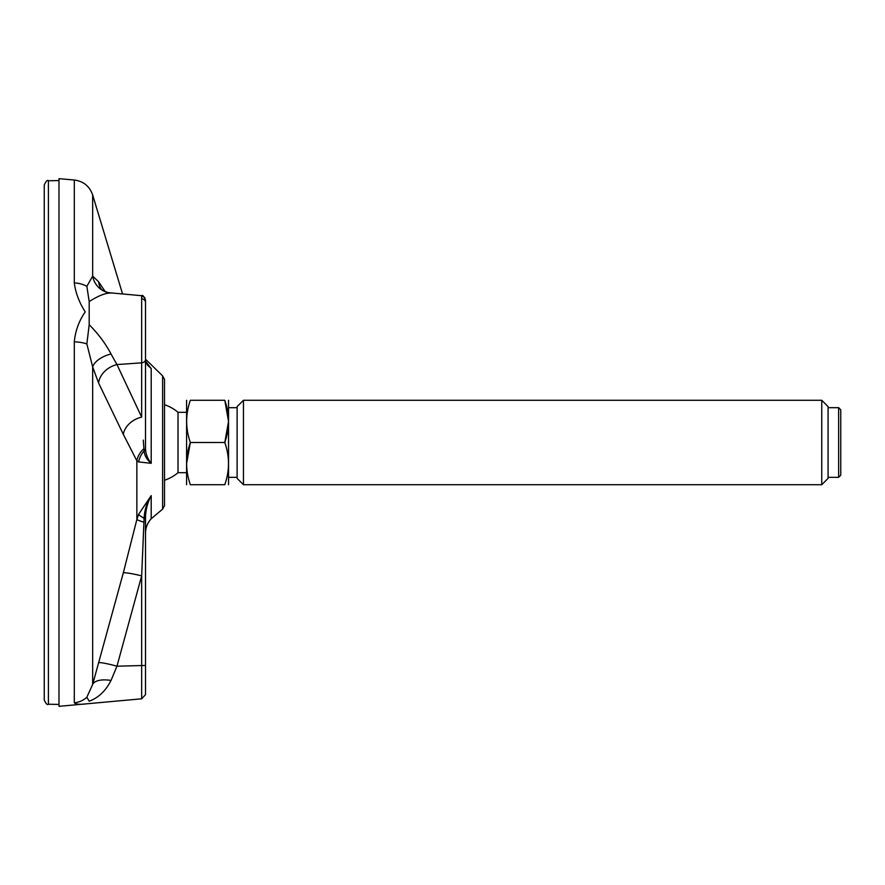 <?xml version="1.0" encoding="UTF-8"?>
<svg xmlns="http://www.w3.org/2000/svg" width="885" height="885" viewBox="0 0 885 885"><rect width="100%" height="100%" fill="white"/><g stroke="black" fill="none" stroke-linecap="round" stroke-linejoin="round"><path stroke-width="1.33" d="M228.54 484.714L228.54 400.285M237.114 424.557L237.114 406.624L243.452 400.285L243.452 484.714L237.114 478.376L237.114 424.557M186.591 463.574L190.364 442.5L224.779 442.5L228.54 421.393L224.779 400.285C229.724 400.285 229.724 400.285 224.779 400.285C229.724 400.285 229.724 400.285 224.779 400.285C229.724 414.39 229.724 428.462 224.779 442.5C229.724 456.538 229.724 470.61 224.779 484.714C229.724 484.714 229.724 484.714 224.779 484.714L190.364 484.714C185.407 470.676 185.407 456.605 190.364 442.5C185.419 428.395 185.419 414.335 190.364 400.285L224.779 400.285M190.364 400.285C185.407 400.285 185.407 400.285 190.364 400.285M186.591 484.714L186.591 400.285M190.364 484.714C185.407 484.714 185.407 484.714 190.364 484.714C185.407 484.714 185.407 484.714 190.364 484.714M186.458 472.69L178.018 472.69L178.018 412.31A39.681 39.681 0 0 0 164.51 404.755M821.756 484.714L828.083 478.376L828.083 406.624L821.756 400.285L821.756 484.714L243.452 484.714M838.637 477.325L840.75 475.212L840.75 409.788L838.637 407.675L838.637 477.325L828.083 477.325M164.51 379.388L164.51 505.612L162.619 509.129L162.619 375.871L164.51 379.388L164.51 482.646M145.859 362.673L151.202 368.547L145.516 361.18L145.516 302.593L145.516 359.199L162.619 375.871M145.516 517.902L144.122 518.278L141.666 575.869L143.923 522.216A21.107 1.582 13.8 0 1 136.854 519.528L138.635 514.296L151.202 495.633C147.496 502.669 145.605 510.092 145.516 517.902L145.516 694.603L141.666 698.807L58.985 706.33L58.985 178.67L74.296 180.009L74.296 282.912A21.107 12.832 -0 0 1 86.863 286.32L92.66 276.131L98.6 281.729L105.171 291.619M138.635 461.915L136.854 460.82A21.107 18.496 150.5 0 1 143.923 448.695L144.122 450.93C144.498 455.598 146.855 459.724 151.202 463.32L138.635 461.915A21.107 18.906 133.2 0 1 144.122 450.93L143.381 441.206M138.635 514.296A21.107 3.883 19.3 0 0 144.122 518.278C144.498 510.092 146.855 502.547 151.202 495.633L151.202 518.765C147.485 522.847 145.594 527.659 145.516 533.179M143.304 440.122L143.923 448.695M145.516 359.465A4.226 3.385 180 0 1 141.666 362.839L141.666 295.712C142.54 294.738 143.824 296.143 145.516 299.915L145.516 448.418A4.226 3.385 180 0 1 144.122 450.93M145.516 362.795L145.516 448.418C145.605 453.762 147.496 458.729 151.202 463.32L151.202 368.547L147.463 365.14M98.6 662.776A21.107 1.892 -164.1 0 1 116.964 666.195L111.023 680.454C105.724 690.875 98.445 697.8 89.186 701.219L86.863 697.225L92.66 684.448L123.303 572.905L136.854 519.528L136.854 460.82L123.303 434.314A21.107 16.649 156.3 0 1 141.666 417.134L141.666 362.839L116.964 364.565L141.666 417.134M123.303 572.905A21.107 1.958 -165.6 0 1 141.666 575.869L141.666 698.807M123.303 434.314L98.6 383.006A21.107 16.561 153.9 0 1 116.964 364.565L111.023 354A21.107 11.162 164.5 0 0 92.66 366.921L86.863 343.955L89.186 324.695C98.445 334.021 105.724 343.789 111.023 354M98.6 383.006L92.66 366.921L92.66 684.448A21.107 9.359 -165.3 0 1 111.023 680.454M98.6 281.729A21.107 18.452 -34.2 0 0 101.1 288.908M122.584 294.041L92.66 194.943L92.66 276.131A21.107 20.521 -77.7 0 0 108.379 292.658L141.666 295.712L144.941 297.78M111.023 293.046C105.724 292.835 98.445 295.678 89.186 301.586L89.186 324.695M89.186 701.219C88.434 704.15 88.434 704.15 89.186 701.219M89.186 301.586L86.863 286.32M86.863 343.955A21.107 8.098 0 0 0 74.296 341.809C75.413 330.702 79.053 320.724 85.225 311.885C79.174 302.338 75.535 292.681 74.296 282.912M86.863 697.225A21.107 20.93 180 0 1 74.296 702.778C75.413 704.194 79.053 704.615 85.225 704.029C79.174 704.615 75.535 704.194 74.296 702.778L74.296 341.809M48.398 180.761C47.381 179.721 45.998 181.126 44.25 184.976L44.25 700.024C46.02 703.885 47.403 705.29 48.398 704.239L48.398 180.761L58.985 180.573M44.25 355.626L44.25 321.653M44.25 684.182L44.25 638.893M145.516 665.443L116.964 666.195L141.666 575.869M141.666 298.732A4.226 3.883 0 0 1 145.516 302.593M237.114 407.675L228.673 407.675M237.114 477.325L228.673 477.325M186.458 412.31L178.018 412.31M164.51 480.245A39.681 39.681 0 0 0 178.018 472.69M821.756 400.285L243.452 400.285M838.637 407.675L828.083 407.675M162.619 509.129L151.202 518.765M145.516 361.18L147.563 365.217M101.344 289.284L100.978 288.776C101.543 289.904 104.01 291.198 108.379 292.658M92.66 194.943C89.573 186.226 83.456 181.248 74.296 180.009M48.398 704.239L58.985 704.427"/></g></svg>

